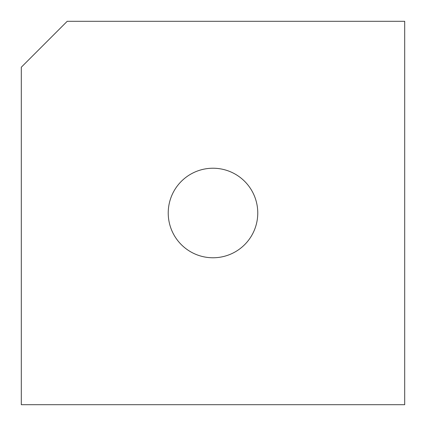 <?xml version="1.0" encoding="UTF-8"?>
<svg xmlns="http://www.w3.org/2000/svg" width="426" height="426" viewBox="0 0 426 426"><rect width="100%" height="100%" fill="white"/><g stroke="black" fill="none" stroke-linecap="round" stroke-linejoin="round"><path stroke-width="0.64" d="M21.3 67.217L67.217 21.3L404.7 21.3L404.7 404.7L21.3 404.7L21.3 67.217M257.767 213A44.767 44.767 0 0 0 190.614 174.229A44.767 44.767 0 0 0 190.614 251.771A44.767 44.767 0 0 0 257.767 213"/></g></svg>
